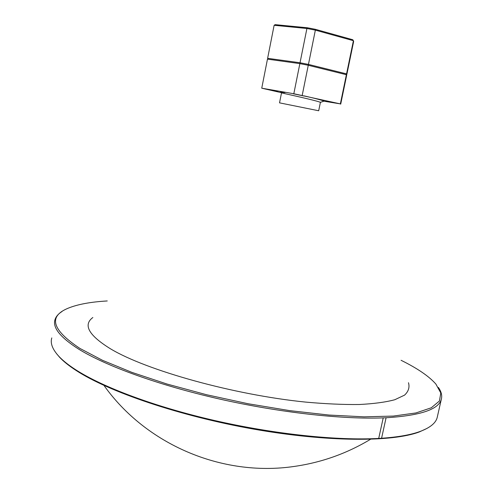 <?xml version="1.0" encoding="UTF-8"?>
<svg xmlns="http://www.w3.org/2000/svg" width="493" height="493" viewBox="0 0 493 493"><rect width="100%" height="100%" fill="white"/><g stroke="black" fill="none" stroke-linecap="round" stroke-linejoin="round"><path stroke-width="0.74" d="M427.012 428.399L419.364 431.93C392.416 442.178 327.284 442.159 253.297 429.052C179.335 415.969 108.355 391.676 75.916 370.342C68.921 365.781 63.474 361.418 59.579 357.252L56.578 353.703M51.802 337.908C50.107 343.214 52.468 349.364 58.877 356.34C62.784 360.519 68.25 364.894 75.269 369.467C102.242 387.017 154.408 406.713 214.48 420.492C274.552 434.234 337.329 440.76 378.71 438.425L381.576 438.252C398.147 437.106 411.076 434.814 420.35 431.369C430.056 427.684 435.652 423.142 437.137 417.75L437.445 416.394M107.258 300.952C90.687 301.926 77.691 304.323 68.268 308.156C48.031 316.395 51.901 329.811 79.884 348.409L102.439 360.278L131.859 372.363L167.078 384.053L206.505 394.714L248.127 403.742L289.699 410.626L328.991 415.044L364.056 416.838L393.359 416.074L415.926 412.943L431.283 407.785L439.454 400.988L440.785 392.952L435.886 384.072C429.015 376.264 417.405 368.339 401.074 360.291M438.394 387.449C441.352 391.682 442.326 395.657 441.297 399.361C438.61 409.492 420.202 415.624 386.087 417.756L383.221 417.879C341.895 419.494 279.038 412.53 218.787 398.862C158.53 385.162 106.106 366.04 78.917 349.278C60.257 337.44 52.307 327.506 55.062 319.489C56.048 316.475 58.347 313.831 61.958 311.545M281.515 92.887L279.531 102.852L318.688 110.759M92.85 317.517C82.849 324.93 88.74 335.369 110.524 348.834C146.415 370.434 233.818 394.899 305.728 402.103C325.546 403.89 343.411 404.691 359.317 404.506C373.811 403.773 385.631 402.183 394.776 399.737L404.574 395.121C408.506 391.442 409.806 387.307 408.475 382.722M304.015 95.852C315.668 98.52 322.323 100.282 323.975 101.133L320.358 102.39M320.351 102.421L320.327 102.402C319.975 101.533 296.04 96.08 285.934 93.892L281.632 92.894M326.631 101.164L336.916 103.32L326.631 101.164M293.286 93.775L303.978 96.018L293.286 93.775M266.984 89.215L277.448 91.408L266.984 89.215M285.009 92.579L280.813 92.16M323.919 101.194L340.361 103.887L293.816 93.744L299.861 63.622L267.465 59.148L261.746 88.192L281.404 92.69L280.523 91.901M293.816 93.744L261.746 88.192M340.706 104.146L346.684 75.201L346.388 74.714L308.267 65.279L299.861 63.622M340.361 103.887L346.388 74.714M302.191 95.42L308.267 65.279M274.126 25.291L267.625 58.316L300.034 62.759L306.911 28.489L274.126 25.291L275.143 24.65L307.503 27.781L315.237 29.278L352.76 39.736L353.407 40.703L315.36 30.135L308.445 64.41L346.561 73.882L353.407 40.703L353.654 41.455L346.856 74.369L346.332 74.702M315.237 29.278L315.36 30.135L306.911 28.489L307.503 27.781M300.268 63.702L300.034 62.759L308.445 64.41L308.002 65.224M345.636 74.529L346.561 73.882L346.856 74.369M268.266 59.259L267.625 58.316M381.576 438.252L386.087 417.756M383.221 417.879L378.71 438.425M419.364 431.93L420.35 431.369M437.137 417.75L441.297 399.361M318.694 110.746L320.45 102.131M323.975 101.133L320.327 102.402M59.579 357.252L58.877 356.34M103.98 385.44C145.811 444.347 221.807 477.058 294.056 466.464C321.405 462.576 346.881 453.517 370.483 439.3"/></g></svg>
